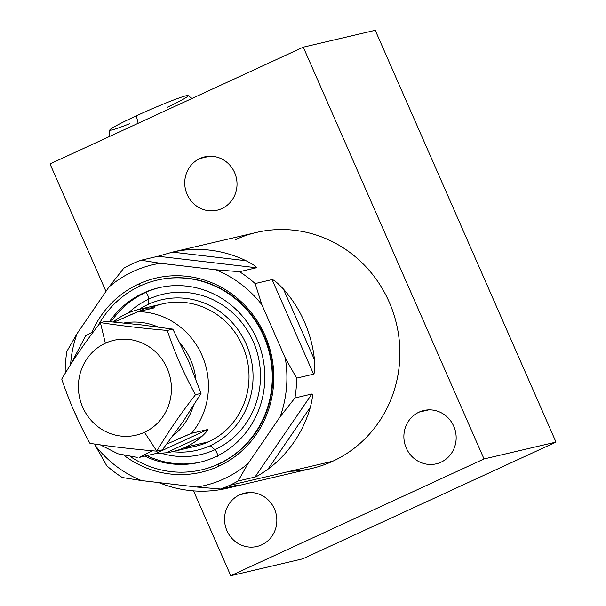 <?xml version="1.0" encoding="UTF-8"?>
<svg xmlns="http://www.w3.org/2000/svg" width="606" height="606" viewBox="0 0 606 606"><rect width="100%" height="100%" fill="white"/><g stroke="black" fill="none" stroke-linecap="round" stroke-linejoin="round"><path stroke-width="0.91" d="M224.205 488.209L226.333 488.459A121.192 115.428 -103.2 0 1 158.961 482.626A121.192 115.428 -103.2 0 0 226.333 488.459L237.65 485.058L220.713 489.027A121.192 115.428 -103.2 0 0 229.553 485.406L332.777 461.219A121.192 115.428 76.8 0 1 311.795 468.43L227.068 488.292M171.763 252.293L256.497 232.439A121.192 115.428 76.8 0 1 393.355 312.885A121.192 115.428 76.8 0 1 332.777 461.219L229.553 485.406A121.192 115.428 -103.2 0 0 238.052 481.035A121.192 115.428 76.8 0 1 229.553 485.406A121.192 115.428 76.8 0 1 220.713 489.027L196.889 487.057A113.398 108.012 -103.2 0 0 248.18 463.416L238.052 481.035L254.99 477.066C256.664 476.664 260.951 474.081 267.837 469.324A121.192 115.428 -103.2 0 0 310.355 407.232C312.423 399.028 312.931 394.612 311.87 393.991L294.94 397.96A121.192 115.428 -103.2 0 0 296.66 378.129A121.192 115.428 76.8 0 1 294.94 397.96L280.192 416.663A113.398 108.012 -103.2 0 0 285.267 357.995L296.66 378.129L313.59 374.16C314.794 373.084 315.082 368.281 314.469 359.752A121.192 115.428 -103.2 0 0 283.441 289.07C277.616 282.926 273.829 279.767 272.079 279.593L255.141 283.563A121.192 115.428 -103.2 0 0 239.521 271.715A121.192 115.428 76.8 0 1 255.141 283.563L261.906 304.78A113.398 108.012 -103.2 0 0 215.698 269.746L239.521 271.715L256.459 267.754C256.876 266.913 253.399 264.572 246.044 260.716A121.192 115.428 -103.2 0 0 172.498 252.126L158.06 256.255L141.122 260.224A121.192 115.428 -103.2 0 0 132.29 263.845A121.192 115.428 -103.2 0 0 123.791 268.216A121.192 115.428 76.8 0 1 132.29 263.845A121.192 115.428 76.8 0 1 141.122 260.224L160.325 263.277A113.398 108.012 -103.2 0 0 109.035 286.918L123.791 268.216L109.035 286.918L77.03 333.671A113.398 108.012 -103.2 0 0 70.591 364.653A113.398 108.012 -103.2 0 1 77.03 333.671L66.902 351.291A121.192 115.428 -103.2 0 0 65.183 371.122A121.192 115.428 76.8 0 1 66.902 351.291L77.03 333.671L66.902 351.291A121.192 115.428 -103.2 0 0 65.183 371.122L65.622 372.622M94.642 444.039L106.694 465.688A121.192 115.428 -103.2 0 0 122.321 477.536A121.192 115.428 76.8 0 1 106.694 465.688L95.309 445.554A113.398 108.012 -103.2 0 0 141.524 480.588L122.321 477.536L141.524 480.588L196.889 487.057A113.398 108.012 -103.2 0 0 248.18 463.416L280.192 416.663A113.398 108.012 -103.2 0 0 285.267 357.995L261.906 304.78A113.398 108.012 -103.2 0 0 215.698 269.746L160.325 263.277A113.398 108.012 -103.2 0 0 109.035 286.918L77.03 333.671A113.398 108.012 -103.2 0 0 70.591 364.653M220.713 489.027L196.889 487.057L141.524 480.588L122.321 477.536A121.192 115.428 -103.2 0 1 106.694 465.688L95.309 445.554A113.398 108.012 -103.2 0 0 141.524 480.588L196.889 487.057L220.713 489.027L237.65 485.058L220.713 489.027A121.192 115.428 -103.2 0 0 229.553 485.406L332.777 461.219A121.192 115.428 76.8 0 1 289.797 471.294A121.192 115.428 -103.2 0 0 396.529 324.104A121.192 115.428 -103.2 0 0 235.514 239.65A121.192 115.428 76.8 0 1 389.173 302.023A121.192 115.428 76.8 0 1 332.777 461.219M218.607 466.279A99.672 94.93 76.8 0 1 124.351 455.621A99.672 94.93 -103.2 0 0 218.607 466.279L218.857 463.954A97.422 92.794 76.8 0 1 201.73 469.809A97.422 92.794 -103.2 0 0 270.109 353.722A97.422 92.794 -103.2 0 0 157.28 280.108A97.422 92.794 76.8 0 1 267.511 344.579A97.422 92.794 76.8 0 1 218.857 463.954A97.422 92.794 76.8 0 1 201.995 469.748L201.472 469.87A97.422 92.794 -103.2 0 0 218.334 464.075L218.857 463.954L218.607 466.279A99.672 94.93 -103.2 0 0 264.989 335.353A99.672 94.93 -103.2 0 0 138.615 284.055A99.672 94.93 76.8 0 1 264.989 335.353A99.672 94.93 76.8 0 1 218.607 466.279L218.857 463.954L218.334 464.075A97.422 92.794 -103.2 0 0 263.671 336.103A97.422 92.794 -103.2 0 0 140.153 285.964A97.422 92.794 -103.2 0 0 98.18 325.505A97.422 92.794 76.8 0 1 140.153 285.964A97.422 92.794 -103.2 0 0 98.18 325.505M91.756 332.527A99.672 94.93 76.8 0 1 138.615 284.055A99.672 94.93 -103.2 0 0 91.756 332.527A99.672 94.93 -103.2 0 1 138.615 284.055L140.584 285.767M130.684 456.803A97.422 92.794 -103.2 0 0 218.334 464.075A97.422 92.794 -103.2 0 0 267.034 344.837A97.422 92.794 -103.2 0 0 157.015 280.169A97.422 92.794 -103.2 0 0 140.153 285.964A97.422 92.794 76.8 0 1 272.124 382.727A97.422 92.794 76.8 0 1 130.684 456.803A97.422 92.794 -103.2 0 0 201.472 469.87M215.206 456.947A89.627 85.37 76.8 0 1 144.834 456.091A89.627 85.37 -103.2 0 0 199.692 462.28A89.627 85.37 -103.2 0 0 215.206 456.947A89.627 85.37 -103.2 0 0 260.012 347.253A89.627 85.37 -103.2 0 0 158.795 287.752A89.627 85.37 -103.2 0 0 143.281 293.092A89.627 85.37 76.8 0 1 256.914 339.216A89.627 85.37 76.8 0 1 215.206 456.947M109.497 321.627A89.627 85.37 76.8 0 1 143.281 293.092A89.627 85.37 -103.2 0 0 109.497 321.627A89.627 85.37 -103.2 0 1 143.281 293.092L145.304 292.615A89.627 85.37 -103.2 0 0 111.095 321.771A89.627 85.37 76.8 0 1 145.304 292.615A89.627 85.37 76.8 0 1 159.81 287.524A89.627 85.37 -103.2 0 0 145.304 292.615A3.894 1.167 -114.7 0 1 147.576 294.993A3.894 1.167 -114.7 0 1 148.796 299.129A3.894 1.167 65.3 0 0 147.576 294.993A3.894 1.167 65.3 0 0 145.304 292.615A89.627 85.37 -103.2 0 0 111.095 321.771M200.707 462.037A89.627 85.37 76.8 0 1 146.857 455.614A89.627 85.37 -103.2 0 0 200.707 462.037A89.627 85.37 -103.2 0 1 146.857 455.614M217.607 455.795A3.894 1.167 65.3 0 0 214.895 449.69A82.355 78.439 76.8 0 1 161.393 453.258A82.355 78.439 -103.2 0 0 260.209 369.183A82.355 78.439 -103.2 0 0 148.796 299.129L148.228 304.363A77.295 73.621 -103.2 0 0 139.191 309.355A77.295 73.621 76.8 0 1 148.228 304.363A77.295 73.621 -103.2 0 0 139.191 309.355M128.449 312.893A82.355 78.439 76.8 0 1 148.796 299.129A82.355 78.439 -103.2 0 0 128.449 312.893A82.355 78.439 76.8 0 1 148.796 299.129A82.355 78.439 76.8 0 1 253.217 341.511A82.355 78.439 76.8 0 1 214.895 449.69A82.355 78.439 76.8 0 1 161.393 453.258M172.536 451.637A77.295 73.621 -103.2 0 0 210.259 445.675A77.295 73.621 -103.2 0 0 246.225 344.14A77.295 73.621 -103.2 0 0 148.228 304.363A77.295 73.621 76.8 0 1 251.982 363.524A77.295 73.621 76.8 0 1 172.536 451.637A77.295 73.621 -103.2 0 0 210.259 445.675L214.895 449.69A3.894 1.167 -114.7 0 1 217.153 453.462A3.894 1.167 -114.7 0 1 217.296 456.454M151.129 307.689A73.068 69.592 76.8 0 1 242.839 346.465A73.068 69.592 76.8 0 1 208.562 441.812A73.068 69.592 76.8 0 1 184.05 447.826A73.068 69.592 76.8 0 0 246.99 359.1A73.068 69.592 76.8 0 0 151.129 307.689M157.015 280.169L157.537 280.048A97.422 92.794 76.8 0 1 267.557 344.716A97.422 92.794 76.8 0 1 218.857 463.954L218.334 464.075M148.228 304.363L148.796 299.129A82.355 78.439 76.8 0 1 253.217 341.511A82.355 78.439 76.8 0 1 214.895 449.69L210.259 445.675A77.295 73.621 -103.2 0 0 246.225 344.14A77.295 73.621 -103.2 0 0 148.228 304.363L148.796 299.129A3.894 1.167 -114.7 0 0 147.576 294.993A3.894 1.167 -114.7 0 0 145.304 292.615A89.627 85.37 -103.2 0 1 159.81 287.524M313.59 374.16L272.079 279.593C273.829 279.767 277.616 282.926 283.441 289.07L314.469 359.752A121.192 115.428 -103.2 0 0 283.441 289.07C277.616 282.926 273.829 279.767 272.079 279.593L313.59 374.16L296.66 378.129L285.267 357.995L261.906 304.78L255.141 283.563L272.079 279.593L313.59 374.16C314.794 373.084 315.082 368.281 314.469 359.752L283.441 289.07L314.469 359.752C315.082 368.281 314.794 373.084 313.59 374.16L296.66 378.129L285.267 357.995A113.398 108.012 76.8 0 1 280.192 416.663L294.94 397.96L311.87 393.991L254.99 477.066L238.052 481.035L248.18 463.416L280.192 416.663L294.94 397.96L311.87 393.991L254.99 477.066C256.664 476.664 260.951 474.081 267.837 469.324A121.192 115.428 -103.2 0 0 310.355 407.232L267.837 469.324L310.355 407.232C312.423 399.028 312.931 394.612 311.87 393.991C312.931 394.612 312.423 399.028 310.355 407.232L267.837 469.324C260.951 474.081 256.664 476.664 254.99 477.066L238.052 481.035L248.18 463.416L280.192 416.663M256.459 267.754L158.06 256.255L172.498 252.126L246.044 260.716A121.192 115.428 -103.2 0 0 172.498 252.126L158.06 256.255L256.459 267.754L239.521 271.715L215.698 269.746L160.325 263.277L141.122 260.224L158.06 256.255L256.459 267.754C256.876 266.913 253.399 264.572 246.044 260.716L172.498 252.126L246.044 260.716C253.399 264.572 256.876 266.913 256.459 267.754L239.521 271.715L215.698 269.746A113.398 108.012 76.8 0 1 261.906 304.78L255.141 283.563L272.079 279.593M226.333 488.459L237.65 485.058L226.333 488.459A121.192 115.428 -103.2 0 1 158.961 482.626M139.342 309.325L162.575 303.879A73.068 69.592 76.8 0 1 245.089 352.381A73.068 69.592 76.8 0 1 208.562 441.812L185.33 447.251A73.068 69.592 -103.2 0 0 202.131 436.191C206.335 432.131 208.229 429.889 207.828 429.472L191.534 433.29A73.068 69.592 -103.2 0 0 201.995 355.336A73.068 69.592 -103.2 0 0 138.13 311.643L154.432 307.825L145.917 308.128A73.068 69.592 -103.2 0 0 139.342 309.325A73.068 69.592 -103.2 0 0 126.692 313.673A73.068 69.592 -103.2 0 0 113.186 321.96A73.068 69.592 76.8 0 1 126.692 313.673A73.068 69.592 76.8 0 1 145.917 308.128L138.463 311.567M124.851 317.226L138.13 311.643L154.432 307.825L138.13 311.643L114.216 322.059L138.13 311.643A73.068 69.592 76.8 0 1 201.995 355.336A73.068 69.592 76.8 0 1 191.534 433.29L178.331 438.835M172.915 435.888A63.327 60.312 -103.2 0 0 193.269 406.118A63.327 60.312 76.8 0 1 172.915 435.888A63.327 60.312 -103.2 0 0 193.269 406.118M195.776 378.636A63.327 60.312 -103.2 0 0 180.414 343.594A63.327 60.312 76.8 0 1 195.776 378.636A63.327 60.312 -103.2 0 0 180.414 343.594M158.075 326.998A63.327 60.312 -103.2 0 0 123.965 322.998A63.327 60.312 76.8 0 1 158.075 326.998A63.327 60.312 -103.2 0 0 123.965 322.998M138.13 311.643A73.068 69.592 76.8 0 1 201.995 355.336A73.068 69.592 76.8 0 1 191.534 433.29L166.801 444.077L191.534 433.29L207.828 429.472L155.507 453.591L166.105 452.796L202.131 436.191A73.068 69.592 76.8 0 1 185.33 447.251A73.068 69.592 76.8 0 1 166.105 452.796L202.131 436.191C206.335 432.131 208.229 429.889 207.828 429.472L155.507 453.591L139.213 457.409L155.507 453.591L166.105 452.796A73.068 69.592 -103.2 0 0 172.68 451.606A73.068 69.592 -103.2 0 0 185.33 447.251L208.562 441.812A73.068 69.592 76.8 0 1 195.912 446.16L172.68 451.606M154.432 307.825L145.917 308.128L154.432 307.825M144.463 432.275L156.825 451.152L162.378 449.849L183.323 421.246L201.04 393.392L188.549 360.881L172.831 329.126L141.009 324.839L105.959 321.309L100.407 322.612L105.368 343.223A48.707 46.397 -103.2 0 0 82.704 407.209A48.707 46.397 -103.2 0 0 144.463 432.275L156.825 451.152C132.396 449.054 110.11 446.448 89.953 443.342C78.409 422.427 69.008 400.998 61.744 379.068C72.485 360.759 85.37 341.935 100.407 322.612C120.549 325.717 142.834 328.323 167.279 330.421C174.536 352.344 183.936 373.773 195.488 394.695C180.459 414.012 167.574 432.835 156.825 451.152L144.463 432.275A48.707 46.397 -103.2 0 0 167.127 368.289A48.707 46.397 -103.2 0 0 105.368 343.223A48.707 46.397 -103.2 0 0 82.704 407.209A48.707 46.397 -103.2 0 0 144.463 432.275A48.707 46.397 -103.2 0 0 167.127 368.289A48.707 46.397 -103.2 0 0 105.368 343.223L100.407 322.612C85.37 341.935 72.485 360.759 61.744 379.068C69.008 400.998 78.409 422.427 89.953 443.342C110.11 446.448 132.396 449.054 156.825 451.152C167.574 432.835 180.459 414.012 195.488 394.695L201.04 393.392L183.323 421.246L162.378 449.849L156.825 451.152L162.378 449.849L183.323 421.246L201.04 393.392L195.488 394.695C183.936 373.773 174.536 352.344 167.279 330.421C142.834 328.323 120.549 325.717 100.407 322.612L105.959 321.309L141.009 324.839L172.831 329.126L167.279 330.421L172.831 329.126L188.549 360.881L201.04 393.392L188.549 360.881L172.831 329.126L141.009 324.839L105.959 321.309L100.407 322.612C85.37 341.935 72.485 360.759 61.744 379.068C69.008 400.998 78.409 422.427 89.953 443.342C110.11 446.448 132.396 449.054 156.825 451.152C167.574 432.835 180.459 414.012 195.488 394.695C183.936 373.773 174.536 352.344 167.279 330.421C142.834 328.323 120.549 325.717 100.407 322.612L105.368 343.223A48.707 46.397 76.8 0 1 171.248 393.165A48.707 46.397 76.8 0 1 98.134 426.866A48.707 46.397 76.8 0 1 105.368 343.223M193.526 490.875L230.765 575.7L193.526 490.875L230.765 575.7L484.042 458.947L303.28 47.162L50.003 163.915L105.967 291.403L50.003 163.915L303.28 47.162L484.042 458.947L555.997 442.085L375.235 30.3L303.28 47.162L375.235 30.3L555.997 442.085L484.042 458.947L230.765 575.7L302.72 558.838L555.997 442.085L302.72 558.838L555.997 442.085L375.235 30.3L303.28 47.162L50.003 163.915L105.967 291.403M230.765 575.7L302.72 558.838L230.765 575.7L484.042 458.947L555.997 442.085M261.686 544.855A27.376 26.073 76.8 0 1 226.977 530.765A27.376 26.073 76.8 0 1 239.711 494.799A27.376 26.073 76.8 0 1 274.42 508.888A27.376 26.073 76.8 0 1 261.686 544.855A27.376 26.073 -103.2 0 0 275.366 511.343A27.376 26.073 -103.2 0 0 244.453 493.17A27.376 26.073 -103.2 0 0 239.711 494.799A27.376 26.073 -103.2 0 0 226.03 528.311A27.376 26.073 -103.2 0 0 256.944 546.483A27.376 26.073 -103.2 0 0 261.686 544.855M441.001 462.189A27.376 26.073 76.8 0 1 406.293 448.099A27.376 26.073 76.8 0 1 419.034 412.141A27.376 26.073 76.8 0 1 453.742 426.23A27.376 26.073 76.8 0 1 441.001 462.189A27.376 26.073 -103.2 0 0 454.689 428.684A27.376 26.073 -103.2 0 0 423.776 410.512A27.376 26.073 -103.2 0 0 419.034 412.141A27.376 26.073 -103.2 0 0 405.353 445.645A27.376 26.073 -103.2 0 0 436.267 463.817A27.376 26.073 -103.2 0 0 441.001 462.189M221.872 208.57A27.376 26.073 76.8 0 1 187.163 194.488A27.376 26.073 76.8 0 1 199.904 158.522A27.376 26.073 76.8 0 1 234.613 172.612A27.376 26.073 76.8 0 1 221.872 208.57A27.376 26.073 -103.2 0 0 235.552 175.066A27.376 26.073 -103.2 0 0 204.639 156.893A27.376 26.073 -103.2 0 0 199.904 158.522A27.376 26.073 -103.2 0 0 186.216 192.034A27.376 26.073 -103.2 0 0 217.13 210.206A27.376 26.073 -103.2 0 0 221.872 208.57M249.422 492.526L239.711 494.799A27.376 26.073 -103.2 0 0 235.643 541.809A27.376 26.073 -103.2 0 0 276.737 522.872A27.376 26.073 -103.2 0 0 239.711 494.799M428.745 409.868L419.034 412.141A27.376 26.073 -103.2 0 0 414.966 459.151A27.376 26.073 -103.2 0 0 456.06 440.206A27.376 26.073 -103.2 0 0 419.034 412.141M209.608 156.25L199.904 158.522A27.376 26.073 -103.2 0 0 195.836 205.532A27.376 26.073 -103.2 0 0 236.923 186.587A27.376 26.073 -103.2 0 0 199.904 158.522M109.103 136.668L109.853 129.957A42.768 2.492 -23.7 0 1 136.335 115.829A42.768 2.492 -23.7 0 1 184.981 96.051A42.768 2.492 -23.7 0 1 167.347 107.247A42.768 2.492 -23.7 0 0 179.603 97.786A42.768 2.492 -23.7 0 0 119.246 124.109A42.768 2.492 -23.7 0 0 129.608 123.707M138.138 123.283L136.335 115.829A42.768 2.492 -23.7 0 1 188.133 95.596L192.019 98.445M215.698 269.746L160.325 263.277L141.122 260.224L158.06 256.255M141.122 260.224A121.192 115.428 76.8 0 0 132.29 263.845A121.192 115.428 -103.2 0 0 123.791 268.216L109.035 286.918L77.03 333.671M261.906 304.78L285.267 357.995M124.351 455.621A99.672 94.93 -103.2 0 0 273.442 385.893A99.672 94.93 -103.2 0 0 138.615 284.055M144.834 456.091A89.627 85.37 -103.2 0 0 264.837 376.061A89.627 85.37 -103.2 0 0 143.281 293.092M217.236 456.477A3.894 1.167 65.3 0 0 217.19 453.576A3.894 1.167 65.3 0 0 214.895 449.69L210.259 445.675M254.99 477.066L311.87 393.991M207.828 429.472C208.229 429.889 206.335 432.131 202.131 436.191A73.068 69.592 76.8 0 1 185.33 447.251A73.068 69.592 76.8 0 1 166.105 452.796L155.507 453.591L207.828 429.472L191.534 433.29M152.371 450.758L139.213 457.409L155.507 453.591M208.562 441.812L185.33 447.251M93.491 331.694L85.711 335.648M166.105 452.796L202.131 436.191M201.04 393.392L195.488 394.695M172.831 329.126L167.279 330.421M303.28 47.162L484.042 458.947M239.521 271.715A121.192 115.428 76.8 0 1 255.141 283.563M296.66 378.129A121.192 115.428 76.8 0 1 294.94 397.96M196.889 487.057A113.398 108.012 -103.2 0 0 248.18 463.416M238.052 481.035A121.192 115.428 76.8 0 1 229.553 485.406M160.325 263.277A113.398 108.012 -103.2 0 0 109.035 286.918M95.309 445.554A113.398 108.012 -103.2 0 0 141.524 480.588M267.837 469.324A121.192 115.428 -103.2 0 0 310.355 407.232M314.469 359.752A121.192 115.428 -103.2 0 0 283.441 289.07M246.044 260.716A121.192 115.428 -103.2 0 0 172.498 252.126M113.186 321.96A73.068 69.592 76.8 0 1 126.692 313.673A73.068 69.592 76.8 0 1 145.917 308.128M85.628 335.724L70.887 364.191M72.394 407.315L78.507 420.943M100.338 444.857L117.965 453.788L137.221 457.386"/></g></svg>
